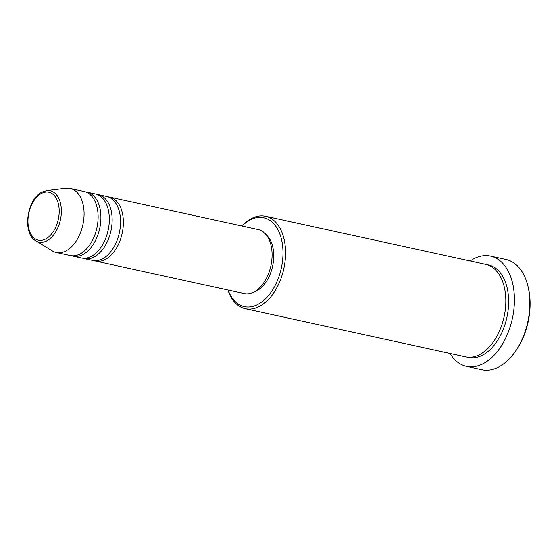 <?xml version="1.0" encoding="UTF-8"?>
<svg xmlns="http://www.w3.org/2000/svg" width="558" height="558" viewBox="0 0 558 558"><rect width="100%" height="100%" fill="white"/><g stroke="black" fill="none" stroke-linecap="round" stroke-linejoin="round"><path stroke-width="0.84" d="M108.078 196.834A32.755 20.123 102.3 0 1 109.501 197.058A32.755 20.123 102.3 0 1 123.241 225.906A32.755 20.123 102.3 0 1 105.016 259.616A32.755 20.123 102.3 0 1 95.509 261.06A32.755 20.123 102.3 0 1 94.128 260.677M96.855 194.379A32.755 20.123 102.3 0 1 98.278 194.602L106.69 196.444A32.755 20.123 102.3 0 1 120.437 225.292A32.755 20.123 102.3 0 1 102.212 259.003A32.755 20.123 102.3 0 1 92.705 260.447L84.286 258.612A32.755 20.123 102.3 0 1 82.898 258.221M98.278 194.602A32.755 20.123 102.3 0 1 112.019 223.451A32.755 20.123 102.3 0 1 93.793 257.161A32.755 20.123 102.3 0 1 84.286 258.612M85.632 191.924A32.755 20.123 102.3 0 1 87.048 192.154L95.467 193.989A32.755 20.123 102.3 0 1 109.215 222.837A32.755 20.123 102.3 0 1 90.989 256.547A32.755 20.123 102.3 0 1 81.482 257.998L73.063 256.157A32.755 20.123 102.3 0 1 71.675 255.766M87.048 192.154A32.755 20.123 102.3 0 1 100.796 221.003A32.755 20.123 102.3 0 1 82.57 254.713A32.755 20.123 102.3 0 1 73.063 256.157M46.816 190.571L65.963 188.276A32.755 20.123 102.3 0 1 70.217 188.471L84.244 191.54A32.755 20.123 102.3 0 1 97.992 220.389A32.755 20.123 102.3 0 1 79.766 254.099A32.755 20.123 102.3 0 1 70.259 255.543L56.225 252.474A32.755 20.123 102.3 0 1 52.278 250.877L35.838 240.812A26.296 16.154 102.3 0 0 46.635 240.937A26.296 16.154 102.3 0 0 61.366 211.189A26.296 16.154 102.3 0 0 46.816 190.571L42.282 191.98C26.875 198.676 21.95 233.509 35.838 240.812M228.076 290.034A45.498 27.949 -77.7 0 0 257.51 304.612A45.498 27.949 -77.7 0 0 282.787 247.682A45.498 27.949 -77.7 0 0 250.528 219.733A45.498 27.949 -77.7 0 0 242.067 226.032M241.928 225.997A47.318 29.065 102.3 0 1 251.791 218.345A47.318 29.065 102.3 0 1 265.524 216.253A47.318 29.065 102.3 0 1 285.375 257.929A47.318 29.065 102.3 0 1 259.051 306.621A47.318 29.065 102.3 0 1 245.318 308.707A47.318 29.065 102.3 0 1 227.936 290.007M527.84 285.773L528.147 287.007A54.593 33.536 102.3 0 1 513.513 353.967L512.718 354.958A56.414 34.659 -77.7 0 0 527.84 285.773A56.414 34.659 -77.7 0 0 505.966 259.491L490.531 256.115A56.414 34.659 102.3 0 1 514.204 305.805A56.414 34.659 102.3 0 1 482.816 363.858A56.414 34.659 102.3 0 1 466.446 366.348A56.414 34.659 102.3 0 1 449.95 353.43M466.446 366.348L481.875 369.724A56.414 34.659 -77.7 0 0 498.245 367.234A56.414 34.659 -77.7 0 0 512.718 354.958M265.524 216.253L485.788 264.394A47.318 29.065 102.3 0 1 505.639 306.063A47.318 29.065 102.3 0 1 479.308 354.755A47.318 29.065 102.3 0 1 465.581 356.848L245.318 308.707M109.501 197.058L258.208 229.561A32.755 20.123 102.3 0 1 271.955 258.41A32.755 20.123 102.3 0 1 253.73 292.12A32.755 20.123 102.3 0 1 244.223 293.564L95.509 261.06M266.305 234.911A30.941 19.007 102.3 0 1 272.981 264.241A30.941 19.007 102.3 0 1 256.394 291.032A30.941 19.007 102.3 0 1 253.806 292.078M470.157 260.977A56.414 34.659 102.3 0 1 474.16 258.605A56.414 34.659 102.3 0 1 490.531 256.115M70.217 188.471A32.755 20.123 102.3 0 1 83.958 217.32A32.755 20.123 102.3 0 1 65.732 251.03A32.755 20.123 102.3 0 1 56.225 252.474M45.463 239.068A24.538 15.073 -77.7 0 0 59.092 208.364A24.538 15.073 -77.7 0 0 41.697 193.298A24.538 15.073 -77.7 0 0 28.067 223.995A24.538 15.073 -77.7 0 0 45.463 239.068M487.176 264.757A47.318 29.065 102.3 0 1 508.519 305.533A47.318 29.065 102.3 0 1 482.119 355.369A47.318 29.065 102.3 0 1 466.997 357.092"/></g></svg>

